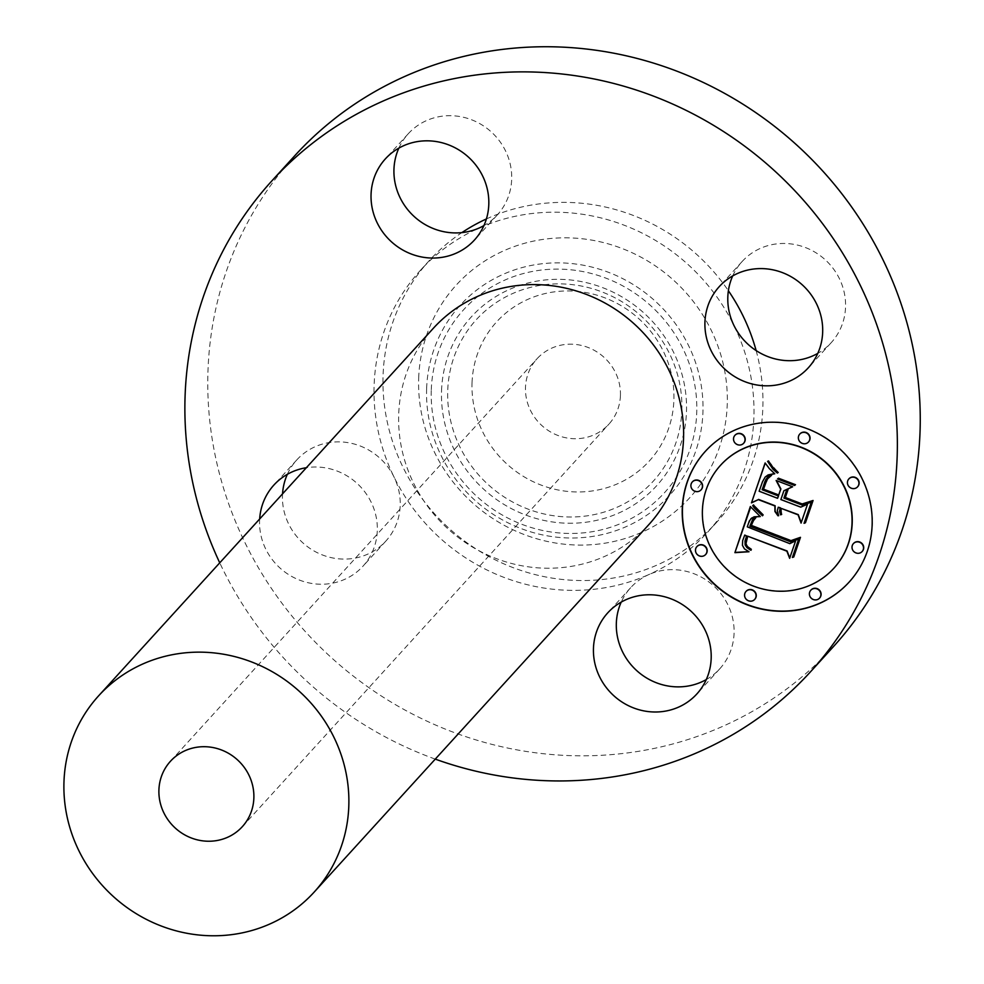 <?xml version="1.0" encoding="UTF-8"?>
<svg xmlns="http://www.w3.org/2000/svg" width="984" height="984" viewBox="0 0 984 984"><rect width="100%" height="100%" fill="white"/><g stroke="black" fill="none" stroke-linecap="round" stroke-linejoin="round"><path stroke-width="0.74" stroke-dasharray="4.92 3.69" d="M706.291 679.563A60.245 57.232 -137.7 0 0 719.747 668.825A60.245 57.232 -137.7 0 0 723.56 664.139A60.245 57.232 42.3 0 0 719.747 592.22A60.245 57.232 42.3 0 0 648.886 574.545A194.34 184.623 42.3 0 1 394.031 477.006A194.34 184.623 42.3 0 1 374.141 384.67A194.34 184.623 42.3 0 1 420.328 270.428A194.34 184.623 42.3 0 1 479.134 228.017A194.34 184.623 42.3 0 1 733.99 325.556A194.34 184.623 42.3 0 1 753.879 417.892A194.34 184.623 42.3 0 1 707.693 532.135A194.34 184.623 42.3 0 1 648.886 574.545A60.245 57.232 42.3 0 0 630.658 587.694A60.245 57.232 42.3 0 0 626.845 592.38A60.245 57.232 -137.7 0 0 621.224 602.085M833.423 646.636A364.4 346.159 42.3 0 1 433.513 724.126A364.4 346.159 42.3 0 1 208.005 370.144A364.4 346.159 42.3 0 1 294.597 155.927M398.84 148.141A60.245 57.232 42.3 0 1 404.461 138.424A60.245 57.232 42.3 0 1 408.274 133.738A60.245 57.232 42.3 0 1 488.95 129.913A60.245 57.232 42.3 0 1 501.176 210.182A60.245 57.232 42.3 0 1 497.363 214.869A60.245 57.232 42.3 0 1 483.907 225.607M287.353 474.313A60.245 57.232 42.3 0 1 296.787 459.922A60.245 57.232 42.3 0 1 374.966 454.128A60.245 57.232 42.3 0 1 394.031 477.006A60.245 57.232 42.3 0 1 385.876 541.052A60.245 57.232 42.3 0 1 307.709 546.833A60.245 57.232 42.3 0 1 282.543 493.87M732.711 275.901A60.245 57.232 42.3 0 1 742.145 261.51A60.245 57.232 42.3 0 1 820.312 255.729A60.245 57.232 42.3 0 1 831.234 342.641A60.245 57.232 42.3 0 1 817.778 353.379M435.26 759.119A364.4 346.159 42.3 0 1 219.739 562.836M648.886 524.558A145.755 138.461 42.3 0 1 488.925 555.554A145.755 138.461 42.3 0 1 398.717 413.957A145.755 138.461 42.3 0 1 433.354 328.275M620.424 395.605A48.585 46.15 42.3 0 1 608.887 424.166A48.585 46.15 42.3 0 1 555.566 434.498A48.585 46.15 42.3 0 1 525.493 387.302A48.585 46.15 42.3 0 1 537.043 358.742A48.585 46.15 42.3 0 1 590.363 348.41A48.585 46.15 42.3 0 1 620.424 395.605M472.049 382.628A103.295 98.129 42.3 0 1 576.686 291.338A103.295 98.129 42.3 0 1 673.88 400.279A103.295 98.129 42.3 0 1 569.244 491.569A103.295 98.129 42.3 0 1 472.049 382.628M418.692 377.954A157.907 149.999 42.3 0 1 578.654 238.411A157.907 149.999 42.3 0 1 727.225 404.953A157.907 149.999 42.3 0 1 567.276 544.496A157.907 149.999 42.3 0 1 418.692 377.954M756.13 350.562A194.34 184.623 42.3 0 1 762.834 408.065A194.34 184.623 42.3 0 1 716.647 522.307A194.34 184.623 42.3 0 1 503.365 563.635A194.34 184.623 42.3 0 1 383.096 374.842A194.34 184.623 42.3 0 1 429.27 260.6A194.34 184.623 42.3 0 1 461.865 232.618M486.391 218.952A194.34 184.623 42.3 0 1 728.394 290.747M259.665 518.998A60.245 57.232 -137.7 0 0 284.819 571.975A60.245 57.232 -137.7 0 0 362.985 566.181A60.245 57.232 -137.7 0 0 352.075 479.269A60.245 57.232 -137.7 0 0 306.368 467.707M778.455 507.031L777.532 511.04L778.541 515.505M781.37 508.15L781.616 514.312M784.088 490.524L781.087 499.331L800.927 506.932L807.729 503.968L801.21 522.676M776.536 480.635L792.477 486.723M768.504 477.424L763.707 488.95L778.91 494.767M767.397 477.4L771.284 475.309M765.38 476.834L763.141 480.512L759.341 491.016L777.778 498.076M765.195 463.07L774.568 473.587M750.263 506.416L760.177 516.477M744.949 534.841L742.883 540.388L742.649 545.161L744.162 548.137L748.787 551.643M747.901 535.972L746.327 540.917L746.413 544.459L748.344 547.104L751.53 549.06L751.075 550.007M751.026 518.568L747.483 526.637L790.017 543.426L795.859 540.536L789.783 557.94M778.479 478.199L795.441 484.682M777.544 478.962L778.676 477.966M753.572 504.94L763.363 514.693L762.465 515.788M752.686 505.69L753.769 504.718M768.516 460.942L778.147 472.443M767.606 461.373L768.725 460.721M755.786 517.609L756.401 517.338M753.227 518.765L755.995 517.387M754.765 518.826L751.604 525.21L791.185 540.4L800.681 537.116L793.817 556.821M788.012 489.626L785.515 497.289L802.378 503.747L813.276 500.253L805.515 522.59M786.573 490.339L788.221 489.405M849.155 582.073A97.17 92.311 -137.7 0 0 849.254 581.962A97.17 92.311 -137.7 0 0 807.495 428.507A97.17 92.311 -137.7 0 0 705.565 451.103A97.17 92.311 -137.7 0 0 705.466 451.226M720.706 465.1A76.555 72.73 -137.7 0 0 753.707 585.898A76.555 72.73 -137.7 0 0 833.915 568.198M692.404 481.853A5.892 5.596 -137.7 0 0 695.036 491.041A5.892 5.596 -137.7 0 0 701.112 489.786M799.857 433.993A5.892 5.596 -137.7 0 0 802.489 443.181A5.892 5.596 -137.7 0 0 808.553 441.914M735.011 435.236A5.892 5.596 -137.7 0 0 737.643 444.424A5.892 5.596 -137.7 0 0 743.719 443.169M853.509 543.512A5.892 5.596 -137.7 0 0 856.141 552.701A5.892 5.596 -137.7 0 0 862.218 551.434M848.934 478.839A5.892 5.596 -137.7 0 0 851.566 488.027A5.892 5.596 -137.7 0 0 857.642 486.76M746.056 591.384A5.892 5.596 -137.7 0 0 748.689 600.572A5.892 5.596 -137.7 0 0 754.765 599.305M696.979 546.538A5.892 5.596 -137.7 0 0 699.612 555.726A5.892 5.596 -137.7 0 0 705.688 554.459M810.89 590.129A5.892 5.596 -137.7 0 0 813.522 599.317A5.892 5.596 -137.7 0 0 819.598 598.051M681.826 410.672A119.802 113.812 -137.7 0 0 569.096 284.315A119.802 113.812 -137.7 0 0 447.745 390.193A119.802 113.812 -137.7 0 0 560.462 516.551A119.802 113.812 -137.7 0 0 681.826 410.672M441.545 390.574A125.349 119.076 42.3 0 1 568.531 279.788A125.349 119.076 42.3 0 1 686.475 411.988A125.349 119.076 42.3 0 1 559.49 522.775A125.349 119.076 42.3 0 1 441.545 390.574M431.287 389.676A135.853 129.052 42.3 0 1 568.912 269.616A135.853 129.052 42.3 0 1 696.734 412.886A135.853 129.052 42.3 0 1 559.109 532.947A135.853 129.052 42.3 0 1 431.287 389.676M426.638 388.348A141.401 134.328 42.3 0 1 569.884 263.392A141.401 134.328 42.3 0 1 702.92 412.517A141.401 134.328 42.3 0 1 559.687 537.473A141.401 134.328 42.3 0 1 426.638 388.348M719.747 668.825L696.856 693.954M630.658 587.694L607.78 612.823M242.31 826.683L608.887 424.166M170.466 761.259L537.043 358.742M420.328 270.428L429.27 260.6M707.693 532.135L716.647 522.307M296.787 459.922L273.896 485.05M385.876 541.052L362.985 566.181M408.274 133.738L385.384 158.867M497.363 214.869L474.472 239.998M831.234 342.641L808.344 367.77M742.145 261.51L719.255 286.639"/><path stroke-width="1.48" d="M621.224 602.085A60.245 57.232 -137.7 0 0 636.673 670.571A60.245 57.232 -137.7 0 0 706.291 679.563M603.967 617.509A60.245 57.232 -137.7 0 0 616.181 697.779A60.245 57.232 -137.7 0 0 696.856 693.954A60.245 57.232 -137.7 0 0 700.669 689.267A60.245 57.232 -137.7 0 0 688.456 608.998A60.245 57.232 -137.7 0 0 607.78 612.823A60.245 57.232 -137.7 0 0 603.967 617.509M219.739 562.836A364.4 346.159 42.3 0 1 185.115 395.273A364.4 346.159 42.3 0 1 271.707 181.056L294.597 155.927A364.4 346.159 42.3 0 1 694.507 78.437A364.4 346.159 42.3 0 1 920.015 432.419A364.4 346.159 42.3 0 1 833.423 646.636L810.533 671.764A364.4 346.159 42.3 0 1 435.26 759.119M483.907 225.607A60.245 57.232 42.3 0 1 479.134 228.017A60.245 57.232 42.3 0 1 412.247 214.684A60.245 57.232 42.3 0 1 398.84 148.141M282.543 493.87A60.245 57.232 42.3 0 1 287.353 474.313M817.778 353.379A60.245 57.232 42.3 0 1 753.055 348.434A60.245 57.232 42.3 0 1 733.99 325.556A60.245 57.232 42.3 0 1 732.711 275.901M271.707 181.056A364.4 346.159 42.3 0 1 671.617 103.578A364.4 346.159 42.3 0 1 897.125 457.56A364.4 346.159 42.3 0 1 810.533 671.764M98.621 695.823L433.354 328.275A145.755 138.461 42.3 0 1 593.327 297.279A145.755 138.461 42.3 0 1 683.523 438.864A145.755 138.461 42.3 0 1 648.886 524.558L314.154 892.107A145.755 138.461 42.3 0 1 154.193 923.103A145.755 138.461 42.3 0 1 63.985 781.505A145.755 138.461 42.3 0 1 98.621 695.823A145.755 138.461 42.3 0 1 258.583 664.827A145.755 138.461 42.3 0 1 348.791 806.425A145.755 138.461 42.3 0 1 314.154 892.107M158.916 789.82A48.585 46.15 42.3 0 1 170.466 761.259A48.585 46.15 42.3 0 1 223.786 750.927A48.585 46.15 42.3 0 1 253.86 798.122A48.585 46.15 42.3 0 1 242.31 826.683A48.585 46.15 42.3 0 1 188.989 837.015A48.585 46.15 42.3 0 1 158.916 789.82M461.865 232.618A194.34 184.623 42.3 0 1 486.391 218.952M728.394 290.747A194.34 184.623 42.3 0 1 756.13 350.562M306.368 467.707A60.245 57.232 -137.7 0 0 273.896 485.05A60.245 57.232 -137.7 0 0 259.665 518.998M478.286 235.324A60.245 57.232 -137.7 0 0 466.059 155.041A60.245 57.232 -137.7 0 0 385.384 158.867A60.245 57.232 -137.7 0 0 381.571 163.553A60.245 57.232 -137.7 0 0 393.797 243.835A60.245 57.232 -137.7 0 0 474.472 239.998A60.245 57.232 -137.7 0 0 478.286 235.324M730.177 373.563A60.245 57.232 -137.7 0 0 808.344 367.77A60.245 57.232 -137.7 0 0 797.434 280.858A60.245 57.232 -137.7 0 0 719.255 286.639A60.245 57.232 -137.7 0 0 730.177 373.563M807.298 428.729A97.17 92.311 42.3 0 1 849.044 582.184A97.17 92.311 42.3 0 1 747.114 604.791A97.17 92.311 42.3 0 1 705.368 451.336A97.17 92.311 42.3 0 1 807.298 428.729M800.914 447.4A76.555 72.73 42.3 0 1 833.805 568.309A76.555 72.73 42.3 0 1 753.498 586.12A76.555 72.73 42.3 0 1 720.608 465.211A76.555 72.73 42.3 0 1 800.914 447.4M750.718 506.92L760.288 516.563L754.531 516.908L751.714 518.014L749.267 521.053L747.286 526.858L789.808 543.648L795.65 540.757L789.648 558.334L786.88 551.188L747.692 536.194L745.995 543.635L747.262 546.489L751.321 549.281L750.989 550.29L750.128 549.847L746.819 547.51L745.159 544.964L745.036 540.991L746.524 536.231L744.74 535.062L742.674 540.61L742.44 545.382L744.47 548.9L749.009 551.753L734.9 552.651L750.718 506.92M754.125 505.764L763.154 514.927L762.465 515.788L754.494 508.211L752.686 505.69L753.572 504.94L754.125 505.764M755.626 518.027L753.203 520.843L751.395 525.431L790.976 540.622L800.472 537.338L793.756 556.993L792.391 557.473L798.688 539.048L790.902 541.901L749.87 526.194L752.723 519.331L755.786 517.609L754.556 519.048M765.121 462.947L769.353 468.655L774.777 473.771L768.676 474.866L765.171 477.055L762.514 481.717L759.144 491.237L777.569 498.298L778.369 495.948L762.108 489.724L765.872 479.429L768.885 476.145L771.591 475.26L767.126 479.294L763.498 489.171L778.701 494.989L780.681 489.171L776.13 480.475L792.637 486.785L783.891 490.745L780.878 499.564L800.73 507.154L807.532 504.189L801.074 523.082L798.098 514.853L781.161 508.371L780.779 511.373L781.665 514.435L780.595 514.853L779.586 511.532L780.103 507.965L778.246 507.252L777.335 510.536L778.651 515.714L777.926 515.751L774.912 511.459L774.937 505.985L758.32 499.626L751.469 502.873L765.121 462.947M769.463 462.505L773.289 467.831L778.196 472.48L777.372 473.07L773.08 469.368L767.606 461.373L768.516 460.942L769.463 462.505M795.49 484.706L794.555 485.481L777.544 478.962L778.479 478.199L795.49 484.706M785.318 497.523L802.169 503.968L813.067 500.487L805.453 522.762L804.063 523.316L811.271 502.234L802.317 505.112L783.928 498.076L786.573 490.339L788.012 489.626L785.318 497.523M698.48 480.598A5.892 5.596 42.3 0 1 701.014 489.897A5.892 5.596 42.3 0 1 694.827 491.274A5.892 5.596 42.3 0 1 692.306 481.963A5.892 5.596 42.3 0 1 698.48 480.598M805.921 432.726A5.892 5.596 42.3 0 1 808.454 442.025A5.892 5.596 42.3 0 1 802.28 443.403A5.892 5.596 42.3 0 1 799.746 434.104A5.892 5.596 42.3 0 1 805.921 432.726M741.087 433.981A5.892 5.596 42.3 0 1 743.621 443.28A5.892 5.596 42.3 0 1 737.446 444.657A5.892 5.596 42.3 0 1 734.913 435.346A5.892 5.596 42.3 0 1 741.087 433.981M859.586 542.258A5.892 5.596 42.3 0 1 862.107 551.557A5.892 5.596 42.3 0 1 855.932 552.922A5.892 5.596 42.3 0 1 853.399 543.623A5.892 5.596 42.3 0 1 859.586 542.258M855.01 477.572A5.892 5.596 42.3 0 1 857.531 486.883A5.892 5.596 42.3 0 1 851.357 488.248A5.892 5.596 42.3 0 1 848.823 478.95A5.892 5.596 42.3 0 1 855.01 477.572M748.48 600.793A5.892 5.596 42.3 0 1 745.958 591.495A5.892 5.596 42.3 0 1 752.133 590.117A5.892 5.596 42.3 0 1 754.666 599.416A5.892 5.596 42.3 0 1 748.48 600.793M699.403 555.948A5.892 5.596 42.3 0 1 696.869 546.649A5.892 5.596 42.3 0 1 703.056 545.271A5.892 5.596 42.3 0 1 705.577 554.57A5.892 5.596 42.3 0 1 699.403 555.948M813.325 599.539A5.892 5.596 42.3 0 1 810.791 590.24A5.892 5.596 42.3 0 1 816.966 588.875A5.892 5.596 42.3 0 1 819.5 598.174A5.892 5.596 42.3 0 1 813.325 599.539M751.469 502.873L765.195 463.07M758.32 499.626L751.678 502.652M778.541 515.505L775.121 511.237L775.146 505.764L758.529 499.405M781.616 514.312L780.804 514.632L780.017 512.664L780.3 507.744L778.246 507.252M801.21 522.676L798.295 514.62L781.161 508.371M792.477 486.723L783.891 490.745M778.701 494.989L780.89 488.95L776.536 480.635M771.284 475.309L768.295 477.646M777.569 498.298L778.578 495.727L762.317 489.503L764.826 481.754L767.397 477.4M774.568 473.587L768.123 474.915L765.171 477.055M734.9 552.651L750.349 506.526M748.787 551.643L735.109 552.43M751.075 550.007L747.016 547.288L745.355 544.742L745.245 540.769L746.733 535.997L744.74 535.062M789.783 557.94L787.077 550.966L747.692 536.194M760.177 516.477L754.076 516.821L750.817 518.802M795.441 484.682L794.752 485.26L777.791 478.765M762.649 515.554L752.908 505.505M778.147 472.443L777.581 472.849L773.289 469.147L767.864 461.25M793.817 556.821L792.587 557.251L798.885 538.826L791.099 541.667L750.066 525.973L753.227 518.765M805.515 522.59L804.272 523.082L811.468 502L802.514 504.89L784.125 497.842L786.72 490.266M705.466 451.226A97.17 92.311 -137.7 0 0 747.323 604.57A97.17 92.311 -137.7 0 0 849.155 582.073M833.915 568.198A76.555 72.73 -137.7 0 0 834.014 568.088A76.555 72.73 -137.7 0 0 801.111 447.179A76.555 72.73 -137.7 0 0 720.805 464.989A76.555 72.73 -137.7 0 0 720.706 465.1M701.112 489.786A5.892 5.596 -137.7 0 0 698.677 480.377A5.892 5.596 -137.7 0 0 692.404 481.853M808.553 441.914A5.892 5.596 -137.7 0 0 806.13 432.505A5.892 5.596 -137.7 0 0 799.857 433.993M743.719 443.169A5.892 5.596 -137.7 0 0 741.296 433.759A5.892 5.596 -137.7 0 0 735.011 435.236M862.218 551.434A5.892 5.596 -137.7 0 0 859.782 542.024A5.892 5.596 -137.7 0 0 853.509 543.512M857.642 486.76A5.892 5.596 -137.7 0 0 855.207 477.351A5.892 5.596 -137.7 0 0 848.934 478.839M754.765 599.305A5.892 5.596 -137.7 0 0 752.342 589.896A5.892 5.596 -137.7 0 0 746.056 591.384M705.688 554.459A5.892 5.596 -137.7 0 0 703.252 545.05A5.892 5.596 -137.7 0 0 696.979 546.538M819.598 598.051A5.892 5.596 -137.7 0 0 817.175 588.641A5.892 5.596 -137.7 0 0 810.89 590.129"/></g></svg>
